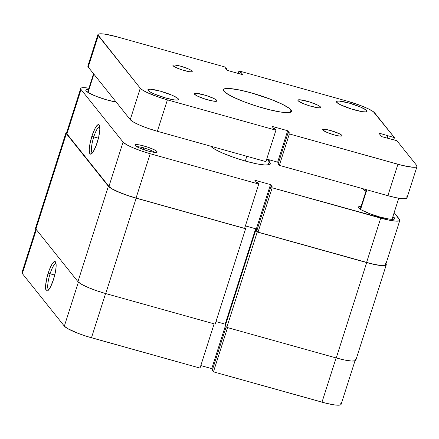 <?xml version="1.0" encoding="UTF-8"?>
<svg xmlns="http://www.w3.org/2000/svg" width="439" height="439" viewBox="0 0 439 439"><rect width="100%" height="100%" fill="white"/><g stroke="black" fill="none" stroke-linecap="round" stroke-linejoin="round"><path stroke-width="0.66" d="M56.038 263.548A13.653 3.073 -74.4 0 0 50.09 273.793L48.235 272.998A15.327 3.452 105.6 0 1 55.638 262.132A15.327 3.452 105.6 0 1 53.481 279.555L55.594 270.995L56.143 266.111L55.885 262.774L54.859 261.496L54.107 261.699L52.257 263.762L49.184 270.248L46.677 278.765L45.574 286.447L46.254 290.695L46.858 291.057L47.61 290.854L50.48 287.013L53.481 279.555A15.327 3.452 105.6 0 1 47.615 290.848A15.327 3.452 105.6 0 1 48.235 272.998L50.09 273.793A13.653 3.073 105.6 0 1 56.038 263.548M54.738 275.088L50.09 273.793L54.738 275.088M91.471 337.767L105.585 293.532L91.471 337.767L200.019 368.091L86.917 336.417L78.021 333.327L67.694 328.619L64.346 326.128L22.323 273.557L64.346 326.128A24.447 3.814 17.7 0 0 91.471 337.767M214.133 323.856L200.019 368.091L214.133 323.856M22.471 272.043L21.95 272.663L22.323 273.557L36.349 229.619L22.323 273.557A24.447 3.814 17.7 0 1 21.977 272.537L35.866 229.015M200.821 365.577L211.752 368.634L212.509 369.583L211.752 368.634L225.448 325.705L211.752 368.634L200.821 365.577M354.986 360.847L341.103 404.368A24.447 3.814 17.7 0 1 321.99 402.168L336.109 357.933L321.99 402.168L213.447 371.844L212.262 370.362L226.211 326.66L212.262 370.362L213.447 371.844L326.386 403.315L334.035 404.846L339.21 405.17L340.604 404.857L341.125 404.242L340.752 403.342M78.389 282.129L64.346 326.128L78.389 282.129M213.447 371.844L227.561 327.609L213.447 371.844M48.696 289.85A13.653 3.073 105.6 0 1 50.09 273.793A13.653 3.073 -74.4 0 0 48.696 289.85M65.993 132.644L35.554 228.028A25.045 3.907 17.7 0 0 35.91 229.076L66.355 133.692A25.045 3.907 -162.3 0 1 65.993 132.644A25.045 3.907 -162.3 0 1 66.821 132.018L65.971 132.77L66.355 133.692L35.91 229.076L77.933 281.646A25.045 3.907 17.7 0 0 105.717 293.57L215.159 324.141L245.604 228.757L215.159 324.141L105.717 293.57L136.161 198.187L105.717 293.57L96.399 290.651L87.849 287.358L81.363 284.198L77.933 281.646L108.378 186.262L77.933 281.646L35.91 229.076L35.559 228.017M355.458 359.173L355.842 360.09L355.305 360.726L351.601 361.039L344.906 360.073L336.241 357.966A25.045 3.907 17.7 0 0 355.815 360.221L386.254 264.838A25.045 3.907 -162.3 0 1 366.68 262.582L336.241 357.966L366.68 262.582L257.238 232.006L226.798 327.395L336.241 357.966L226.798 327.395L257.238 232.006L255.772 230.173L225.328 325.557L226.798 327.395L225.328 325.557L255.772 230.173L256.903 230.486L255.772 230.173L257.238 232.006L371.185 263.762L379.016 265.326L384.317 265.661L385.749 265.337L386.282 264.706L385.897 263.79M385.947 263.85A25.045 3.907 -162.3 0 1 386.254 264.838M256.925 230.42L255.613 228.779L225.174 324.163L225.602 324.701L225.174 324.163L255.613 228.779L245.39 225.926L255.613 228.779L256.925 230.42M215.972 321.595L225.174 324.163L215.972 321.595M244.803 227.759L245.604 228.757L136.161 198.187A25.045 3.907 -162.3 0 1 108.378 186.262L66.355 133.692L108.378 186.262L109.662 187.431L114.716 190.345L126.838 195.262L136.161 198.187L245.604 228.757L244.803 227.759M269.151 161.975A31.482 4.911 -162.3 0 1 269.65 164.603A31.482 4.911 -162.3 0 1 245.659 161.151L256.552 163.796L264.969 165.015L269.628 164.62L270.298 163.824L269.151 161.975M93.781 136.886A13.653 3.073 -74.4 0 0 92.388 152.942A13.653 3.073 105.6 0 1 93.781 136.886L98.429 138.186L93.781 136.886A13.653 3.073 105.6 0 1 99.73 126.646A13.653 3.073 -74.4 0 0 93.781 136.886L91.927 136.09L93.781 136.886M97.173 142.653A15.327 3.452 105.6 0 1 91.307 153.946A15.327 3.452 105.6 0 1 91.927 136.09L89.814 144.656L89.265 149.54L89.523 152.876L90.549 154.155L92.179 153.184L93.15 151.889L96.223 145.402L98.731 136.886L99.834 129.203L99.154 124.95L98.55 124.588L96.92 125.559L94.928 128.632L91.927 136.09A15.327 3.452 105.6 0 1 99.329 125.225A15.327 3.452 105.6 0 1 97.173 142.653M154.605 152.382A10.015 1.564 17.7 0 0 143.805 147.927L144.025 146A11.688 1.822 -162.3 0 1 156.926 152.284A11.688 1.822 -162.3 0 1 148.02 151L153.776 152.278L156.921 152.289L157.167 151.993L156.388 151.016L154.029 149.655L148.371 147.361L141.923 145.446L136.853 144.563L134.877 145.007L135.656 145.984L139.679 148.102L148.02 151A11.688 1.822 -162.3 0 1 134.943 145.265A11.688 1.822 -162.3 0 1 144.025 146L143.805 147.927A10.015 1.564 -162.3 0 1 154.605 152.382M392.889 216.603A19.08 2.974 -162.3 0 1 394.721 218.699A19.08 2.974 -162.3 0 1 379.806 216.981L389.206 219.072L393.245 219.324L394.743 218.6L392.889 216.603M116.159 102.029A19.08 2.974 -162.3 0 1 107.264 100.015L116.659 102.106M143.301 149.507L143.805 147.927L143.301 149.507M399.836 220.329L385.689 264.657A24.447 3.814 17.7 0 1 366.581 262.456L380.728 218.128A24.447 3.814 -162.3 0 0 399.836 220.329A24.447 3.814 -162.3 0 0 399.485 219.308L394.151 212.635L399.858 220.202L399.336 220.822L395.72 221.13L389.184 220.186L272.18 187.804L258.033 232.132L366.581 262.456L380.728 218.128L272.18 187.804L270.995 186.323L272.114 186.635L270.484 184.594L254.818 180.22L256.447 182.262L257.567 182.575L258.752 184.056L150.204 153.732L141.106 150.879L132.759 147.669L126.427 144.579L123.079 142.088L81.056 89.523L80.683 88.623L81.204 88.009L82.603 87.696L88.941 88.201A24.447 3.814 -162.3 0 0 80.71 88.497L66.563 132.825A24.447 3.814 17.7 0 0 66.915 133.846L108.938 186.416L112.28 188.907L118.612 191.991L126.959 195.207L136.057 198.055L244.605 228.379L258.752 184.056L150.204 153.732L136.057 198.055L244.605 228.379L258.752 184.056L257.567 182.575L256.447 182.262L254.818 180.22L270.484 184.594L272.114 186.635L270.995 186.323L256.848 230.651L258.033 232.132L370.977 263.603L378.621 265.134L383.796 265.458L385.195 265.145L385.711 264.53L385.338 263.63M67.057 132.331L66.536 132.951L66.915 133.846L81.056 89.523L123.079 142.088L108.938 186.416L66.915 133.846L81.056 89.523A24.447 3.814 -162.3 0 1 80.71 88.497M245.406 225.871L256.338 228.922L257.1 229.871L256.338 228.922L270.484 184.594L256.338 228.922L245.406 225.871M363.064 188.748L364.458 190.493L366.027 190.932L364.458 190.493L363.064 188.748M210.731 146.16L215.039 149.37L223.188 153.343L233.943 157.48L245.659 161.151A31.482 4.911 -162.3 0 1 210.764 146.203M361.577 206.473L358.751 206.714L358.345 207.197L359.618 208.788L361.253 209.837L369.309 213.513L379.806 216.981A19.08 2.974 -162.3 0 1 358.367 207.098A19.08 2.974 -162.3 0 1 361.077 206.451M89.029 89.507L87.301 89.501L85.803 90.225L86.093 90.928L88.705 92.87L96.767 96.547L107.264 100.015A19.08 2.974 -162.3 0 1 85.819 90.127A19.08 2.974 -162.3 0 1 88.53 89.479M123.079 142.088L108.938 186.416A24.447 3.814 17.7 0 0 136.057 198.055L150.204 153.732A24.447 3.814 -162.3 0 1 123.079 142.088M258.033 232.132L256.848 230.651L270.995 186.323L272.18 187.804L258.033 232.132M136.776 146.692A10.015 1.564 -162.3 0 1 143.805 147.927A10.015 1.564 17.7 0 0 136.776 146.692M245.291 161.047L246.811 156.273L245.291 161.047M268.317 161.179L268.794 159.681L268.317 161.179L269.436 161.08L268.317 161.179M268.964 159.983L269.436 161.08L268.964 159.983M268.196 164.982L269.436 161.08M360.584 209.441L366.85 189.807L360.584 209.441M88.041 92.47L93.886 74.164L88.041 92.47M216.861 100.427A11.924 1.86 -162.3 0 1 217.031 100.926A11.924 1.86 -162.3 0 1 206.412 99.477A11.924 1.86 -162.3 0 1 194.482 94.171L194.554 93.436L196.315 93.282L205.853 95.406L213.842 98.479L216.246 99.867L217.042 100.866L216.109 101.316L213.584 101.157L205.49 99.192L197.501 96.119L194.482 94.171A11.924 1.86 -162.3 0 1 194.312 93.672A11.924 1.86 -162.3 0 1 204.931 95.12A11.924 1.86 -162.3 0 1 216.861 100.427L216.603 101.233L216.861 100.427M320.443 106.924A11.924 1.86 -162.3 0 1 320.613 107.423A11.924 1.86 -162.3 0 1 309.994 105.975A11.924 1.86 -162.3 0 1 298.065 100.674L298.136 99.933L299.897 99.785L309.435 101.908L317.424 104.981L319.833 106.37L320.629 107.363L319.691 107.818L317.167 107.659L309.072 105.695L302.784 103.395L298.065 100.674A11.924 1.86 -162.3 0 1 297.894 100.174A11.924 1.86 -162.3 0 1 308.513 101.623A11.924 1.86 -162.3 0 1 320.443 106.924L320.185 107.736L320.443 106.924M192.09 71.069A10.135 1.58 -162.3 0 1 192.233 71.491A10.135 1.58 -162.3 0 1 183.211 70.262A10.135 1.58 -162.3 0 1 173.065 65.757L173.125 65.126L174.629 64.999L180.846 66.245L188.079 68.758L190.702 70.037L192.244 71.442L191.448 71.826L189.302 71.694L182.421 70.02L177.076 68.067L173.065 65.757A10.135 1.58 -162.3 0 1 172.922 65.329A10.135 1.58 -162.3 0 1 181.949 66.563A10.135 1.58 -162.3 0 1 192.09 71.069L191.87 71.755L192.09 71.069M341.86 135.344A10.135 1.58 -162.3 0 1 342.003 135.772A10.135 1.58 -162.3 0 1 332.976 134.537A10.135 1.58 -162.3 0 1 322.835 130.032L322.895 129.401L324.394 129.275L330.611 130.52L339.292 133.692L341.339 134.872L342.014 135.717L341.218 136.101L339.073 135.969L334.079 134.855L326.846 132.342L322.835 130.032A10.135 1.58 -162.3 0 1 322.687 129.604A10.135 1.58 -162.3 0 1 331.714 130.838A10.135 1.58 -162.3 0 1 341.86 135.344L341.641 136.03L341.86 135.344M178.322 98.857A16.1 2.513 -162.3 0 1 178.547 99.527A16.1 2.513 -162.3 0 1 164.213 97.573A16.1 2.513 -162.3 0 1 148.108 90.412L147.861 89.825L148.201 89.419L150.582 89.216L160.46 91.191L171.945 95.181L177.493 98.1L178.569 99.444L177.301 100.059L173.893 99.845L165.964 98.078L154.479 94.089L150.308 92.053L148.108 90.412A16.1 2.513 -162.3 0 1 147.877 89.743A16.1 2.513 -162.3 0 1 162.21 91.696A16.1 2.513 -162.3 0 1 178.322 98.857L177.971 99.944L178.322 98.857M366.817 110.683A16.1 2.513 -162.3 0 1 367.048 111.358A16.1 2.513 -162.3 0 1 352.715 109.404A16.1 2.513 -162.3 0 1 336.603 102.243L336.356 101.656L336.702 101.25L339.084 101.047L348.956 103.017L360.446 107.012L365.989 109.931L367.064 111.276L365.802 111.89L362.394 111.676L351.463 109.02L340.68 104.872L336.603 102.243A16.1 2.513 -162.3 0 1 336.373 101.568A16.1 2.513 -162.3 0 1 350.712 103.527A16.1 2.513 -162.3 0 1 366.817 110.683L366.472 111.775L366.817 110.683M291.035 109.926A35.779 5.581 -162.3 0 1 291.545 111.429A35.779 5.581 -162.3 0 1 259.69 107.078A35.779 5.581 -162.3 0 1 223.89 91.169L223.341 89.858L224.104 88.958L226.151 88.497L229.394 88.502L238.959 89.885L251.344 92.892L271.022 99.395L281.975 104.092L289.197 108.252L291.035 109.926L291.584 111.243L290.821 112.143L288.774 112.598L281.201 112.126L270.012 109.887L256.914 106.227L243.897 101.705L232.95 97.003L225.728 92.843L223.89 91.169A35.779 5.581 -162.3 0 1 223.38 89.671A35.779 5.581 -162.3 0 1 255.235 94.023A35.779 5.581 -162.3 0 1 291.035 109.926L290.261 112.351L291.035 109.926M88.365 65.565L87.844 66.179L88.223 67.079L130.246 119.649L133.593 122.135L139.92 125.225L148.267 128.435L157.365 131.288L265.913 161.612L157.365 131.288L167.396 99.867L275.939 130.191L265.913 161.612L275.939 130.191L274.759 128.709L273.64 128.397L272.004 126.355L287.671 130.734L289.306 132.776L288.187 132.463L289.372 133.939L397.915 164.263L387.889 195.684L396.351 197.742L402.887 198.686L406.503 198.379L407.024 197.759L406.646 196.864M266.714 159.099L277.646 162.156L278.408 163.105L277.646 162.156L287.671 130.734L289.306 132.776L288.187 132.463L278.161 163.884L279.341 165.36L387.889 195.684L279.341 165.36L289.372 133.939L402.311 165.415L412.912 167.264L416.529 166.957L417.05 166.337L416.677 165.443L396.889 140.689L381.65 136.628L378.791 133.055L394.441 137.626L373.397 111.731L368.464 108.888L360.979 105.673L347.529 101.233L238.981 70.909L238.179 73.423L238.981 70.909L240.166 72.391L241.285 72.704L242.915 74.745L227.248 70.366L225.619 68.325L226.738 68.638L225.553 67.156L117.01 36.832L104.965 34.154L99.79 33.83L98.396 34.143L97.875 34.758L140.271 88.228L130.246 119.649L88.223 67.079L98.248 35.658L140.271 88.228L141.528 89.369L146.461 92.212L158.298 97.014L167.396 99.867L275.939 130.191L274.759 128.709L273.64 128.397L272.004 126.355L287.671 130.734L277.646 162.156L266.714 159.099M417.023 166.463A24.447 3.814 -162.3 0 1 397.915 164.263L387.889 195.684A24.447 3.814 17.7 0 0 406.997 197.885L417.023 166.463A24.447 3.814 -162.3 0 0 416.677 165.443L396.889 140.689L381.65 136.628L378.791 133.055L394.441 137.626L393.745 139.811L394.441 137.626L374.654 112.872A24.447 3.814 -162.3 0 0 347.529 101.233L238.981 70.909L240.166 72.391L239.699 73.845L240.166 72.391L241.285 72.704L240.819 74.158L241.285 72.704L242.915 74.745L227.248 70.366L225.619 68.325L226.738 68.638L226.491 69.417L226.738 68.638L225.553 67.156L117.01 36.832A24.447 3.814 -162.3 0 0 97.897 34.632A24.447 3.814 -162.3 0 0 98.248 35.658L88.223 67.079A24.447 3.814 17.7 0 1 87.871 66.053L97.897 34.632M157.365 131.288L167.396 99.867A24.447 3.814 -162.3 0 1 140.271 88.228L130.246 119.649A24.447 3.814 17.7 0 0 157.365 131.288M387.747 135.558L386.929 138.104L387.747 135.558M387.95 135.816L387.193 138.181L387.95 135.816M279.341 165.36L278.161 163.884L288.187 132.463L289.372 133.939L279.341 165.36M211.527 146.417L211.389 146.851M366.428 189.692L360.199 209.194M93.551 73.747L87.657 92.228M398.766 198.181L392.011 219.346"/></g></svg>
